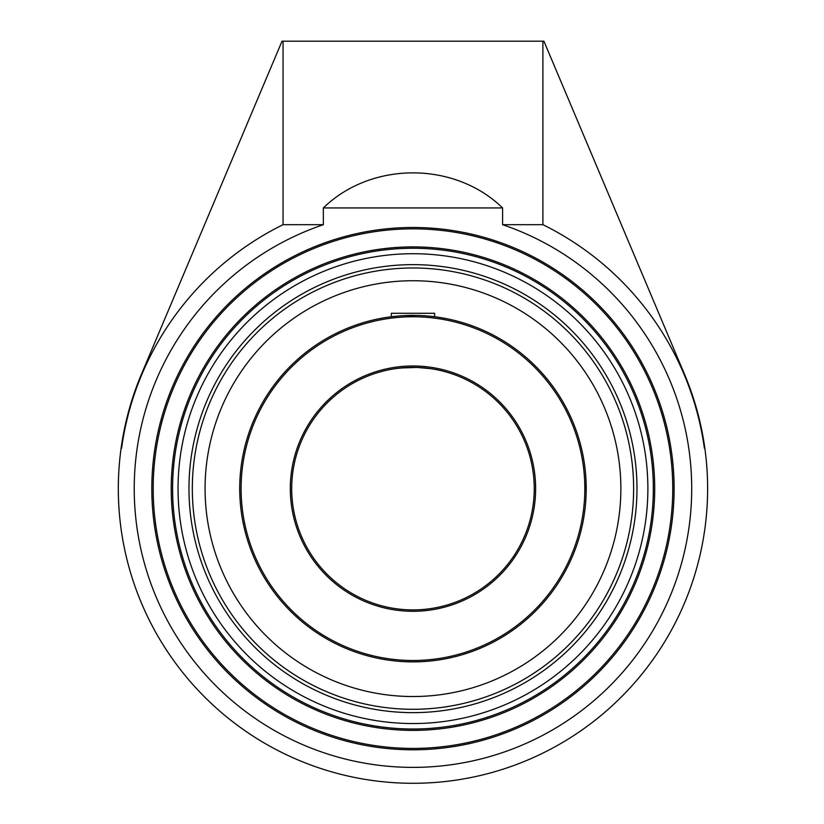 <?xml version="1.0" encoding="UTF-8"?>
<svg xmlns="http://www.w3.org/2000/svg" width="824" height="824" viewBox="0 0 824 824"><rect width="100%" height="100%" fill="white"/><g stroke="black" fill="none" stroke-linecap="round" stroke-linejoin="round"><path stroke-width="1.24" d="M153.182 488.632A259.787 259.787 0 0 1 412.968 228.845A259.787 259.787 0 0 1 672.755 488.632A259.787 259.787 0 0 1 412.968 748.419A259.787 259.787 0 0 1 153.182 488.632M674.114 488.632A261.146 261.146 0 0 0 282.395 262.475A261.146 261.146 0 0 0 282.395 714.799A261.146 261.146 0 0 0 674.114 488.632M502.589 224.684L502.589 207.936L323.348 207.936L323.348 224.684A278.749 278.749 0 0 0 382.614 765.723A278.749 278.749 0 0 0 502.589 224.684L542.903 224.684L542.903 41.2L282.014 41.2L141.512 374.044A294.652 294.652 0 0 0 121.097 448.256L121.561 448.256A294.199 294.199 0 0 1 283.044 224.684L323.348 224.684M412.968 729.003A240.371 240.371 0 0 1 172.597 488.632A240.371 240.371 0 0 1 412.968 248.261A240.371 240.371 0 0 1 653.339 488.632A240.371 240.371 0 0 1 412.968 729.003M412.968 246.901A241.731 241.731 0 0 0 203.621 609.503A241.731 241.731 0 0 0 622.316 609.503A241.731 241.731 0 0 0 412.968 246.901M188.974 488.632A224.004 224.004 0 0 0 412.968 712.636A224.004 224.004 0 0 0 636.973 488.632A224.004 224.004 0 0 0 412.968 264.638A224.004 224.004 0 0 0 188.974 488.632M542.903 224.684A294.199 294.199 0 0 1 704.386 448.256L704.839 448.256A294.652 294.652 0 0 0 684.425 374.044L543.922 41.2L542.903 41.2M283.044 41.2L283.044 224.684M323.348 207.936C371.325 161.185 454.611 161.185 502.589 207.936M412.968 280.737A207.895 207.895 0 0 1 620.863 488.632A207.895 207.895 0 0 1 412.968 696.527A207.895 207.895 0 0 1 205.073 488.632A207.895 207.895 0 0 1 412.968 280.737M412.968 609.904A121.272 121.272 0 0 1 291.696 488.632A121.272 121.272 0 0 1 412.968 367.36A121.272 121.272 0 0 1 534.24 488.632A121.272 121.272 0 0 1 412.968 609.904M412.968 367.36L408.817 367.432M408.776 367.432L397.683 368.328M397.642 368.338L395.005 368.699M394.902 368.719L400.825 367.968M400.907 367.968L417.119 367.432M417.16 367.432L430.942 368.699M431.034 368.719L425.112 367.968M425.029 367.968L421.26 367.648M412.968 315.386A173.246 173.246 0 0 0 239.722 488.632A173.246 173.246 0 0 0 412.968 661.878A173.246 173.246 0 0 0 586.214 488.632A173.246 173.246 0 0 0 412.968 315.386M585.545 503.886L585.792 500.714M584.855 510.293L584.989 509.181M586.163 492.803L586.019 480.341M585.287 470.7L584.855 466.981L585.287 470.7M585.534 473.316L585.792 476.55M586.163 484.471L586.214 488.632M391.349 316.746L391.349 313.285L434.588 313.285L434.629 316.746L430.911 316.323M428.284 316.066L425.05 315.808M417.14 315.438L404.646 315.592M395.036 316.323L391.318 316.746M412.968 316.776A171.856 171.856 0 0 1 561.803 574.565A171.856 171.856 0 0 1 264.133 574.565A171.856 171.856 0 0 1 412.968 316.776M412.968 365.98A122.652 122.652 0 0 0 306.744 549.958A122.652 122.652 0 0 0 519.192 549.958A122.652 122.652 0 0 0 412.968 365.98M205.073 488.632A207.895 207.895 0 0 0 412.968 696.527A207.895 207.895 0 0 0 620.863 488.632M412.968 253.72A234.912 234.912 0 0 1 647.88 488.632A234.912 234.912 0 0 1 412.968 723.544A234.912 234.912 0 0 1 178.056 488.632A234.912 234.912 0 0 1 412.968 253.72M192.322 488.632A220.647 220.647 0 0 1 412.968 267.985A220.647 220.647 0 0 1 633.625 488.632A220.647 220.647 0 0 1 412.968 709.289A220.647 220.647 0 0 1 192.322 488.632M121.097 448.256A294.652 294.652 0 0 0 433.208 782.594A294.652 294.652 0 0 0 704.839 448.256"/></g></svg>
